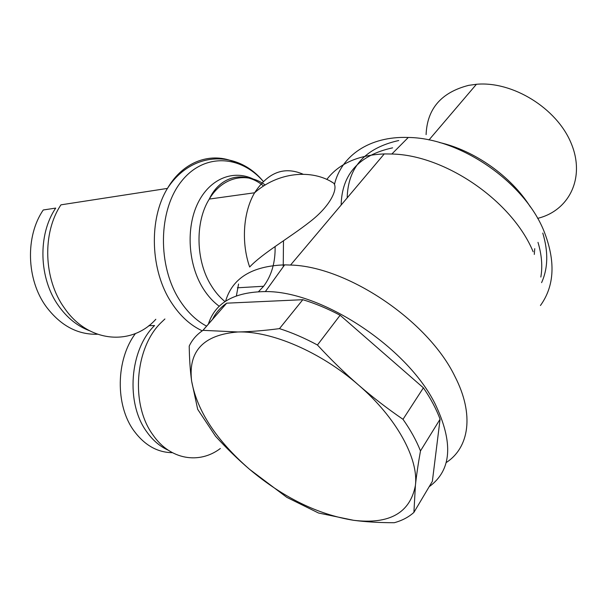 <?xml version="1.0" encoding="UTF-8"?>
<svg xmlns="http://www.w3.org/2000/svg" width="607" height="607" viewBox="0 0 607 607"><rect width="100%" height="100%" fill="white"/><g stroke="black" fill="none" stroke-linecap="round" stroke-linejoin="round"><path stroke-width="0.91" d="M326.809 179.429C339.032 163.571 358.176 155.066 384.254 153.928L391.841 154.019C445.098 155.005 512.217 200.947 533.151 251.768M334.465 184.445C341.202 156.029 369.215 135.991 408.291 137.47C459.871 137.91 524.091 181.721 543.887 230.918C555.769 260.964 554.616 285.829 540.435 305.518M208.368 324.1C215.166 302.772 234.165 291.937 265.358 291.588C320.769 290.776 406.591 346.544 435.067 403.761C453.672 442.708 451.707 470.357 429.164 486.715M225.592 301.216C232.36 278.112 252.042 265.995 284.637 264.872L290.548 265.047C346.885 266.314 428.026 320.549 454.924 376.469C474.606 414.619 469.158 447.822 446.13 462.602M155.817 319.274C132.03 346.096 88.265 343.183 64.312 307.886C43.552 279.212 42.095 232.891 60.95 204.84L167.449 188.405C148.533 219.21 150.293 270.798 171.485 302.696C180.142 315.974 190.401 325.352 202.268 330.83M238.566 284.023L236.404 295.821M330.807 181.447L333.812 183.246C338.182 188.83 330.489 205.993 309.828 221.858C289.281 237.997 262.619 253.172 249.659 267.012C241.085 242.474 243.225 211.98 254.614 192.776C268.021 172.244 284.205 166.068 303.159 174.239M220.333 448.512C199.271 464.507 170.013 459.894 152.918 434.878C130.535 404.664 134.83 348.327 160.787 322.909L164.914 318.971M258.544 291.656L263.62 286.261C271.61 275.532 275.441 262.277 275.1 246.495M172.358 452.685C157.403 452.481 144.625 445.227 134.018 430.924C115.034 405.317 115.861 359.42 135.482 333.493M148.783 325.701L154.573 325.542C129.648 349.586 125.414 403.086 146.78 431.85C152.835 440.379 159.99 446.494 168.238 450.204M97.439 334.245C77.544 334.791 60.442 325.572 46.132 306.581C26.404 279.66 25.168 236.244 43.264 209.984L55.715 208.095C37.581 234.666 38.848 278.666 58.651 305.943C67.187 317.886 77.423 326.126 89.343 330.663M540.845 277.065C542.681 266.329 541.732 254.765 537.992 242.36M439.309 142.463C474.499 150.392 511.14 176.227 530.397 206.979M542.779 233.073C548.44 251.837 548.045 268.362 541.588 282.642M426.099 134.617C427.116 108.782 441.304 92.355 468.68 85.344L476.427 84.282C512.391 80.943 556.581 108.023 571.02 142.941C585.838 177.805 569.025 210.826 537.627 218.361M534.752 248.658L534.289 254.439M394.262 522.718C379.307 522.71 365.771 521.906 353.638 520.305C389.466 524.562 410.059 512.968 415.4 485.509L413.906 512.391C408.602 517.172 402.054 520.609 394.262 522.718M358.441 384.952C372.22 396.925 387.076 408.374 403.002 419.316C410.628 430.143 416.448 440.682 420.476 450.933C418.117 464.173 416.425 475.698 415.4 485.509C418.784 458.846 396.614 417.791 358.441 384.952C320.686 351.832 271.192 330.83 237.898 331.976C250.145 331.748 263.999 330.633 279.478 328.63C291.914 332.598 304.57 338.061 317.438 345.004C330.99 359.678 344.655 372.994 358.441 384.952M286.83 497.361L249.492 469.257C283.196 497.558 317.909 514.577 353.638 520.305L318.546 513.021L286.83 497.361M197.692 409.33L191.622 381.067C197.108 410.969 216.403 440.363 249.492 469.257C238.012 459.431 226.692 448.421 215.538 436.243L197.692 409.33M202.996 330.337L237.898 331.976C203.489 334.745 188.064 351.112 191.622 381.067C190.226 370.953 189.422 359.283 189.217 346.073C192.207 339.715 196.797 334.465 202.996 330.337L226.669 303.174L302.81 299.699C315.071 303.394 327.507 308.576 340.125 315.245L317.438 345.004M403.002 419.316L423.398 387.827C430.727 398.518 436.289 408.974 440.083 419.194L420.476 450.933M413.906 512.391L432.359 481.336L440.083 419.194M279.478 328.63L302.81 299.699M202.844 330.436L212.541 319.32C215.682 312.848 220.394 307.468 226.669 303.174M340.125 315.245L423.398 387.827M347.181 197.89C347.978 167.153 365.156 148.032 398.731 140.52M392.592 147.835C358.934 155.202 341.794 174.27 341.157 205.029M283.226 266.837L283.492 240.736M206.592 326.141C196.236 320.64 187.244 311.983 179.626 300.169C157.448 265.942 158.245 210.781 180.939 181.971C203.391 152.797 240.243 154.747 263.279 181.432C238.111 150.453 192.32 150.141 167.449 188.405C183.405 160.832 211.813 151.439 235.592 162.524M253.339 179.095C233.384 169.323 209.779 178.557 197.836 203.208C185.825 227.762 188.049 264.356 203.019 288.31C207.677 295.776 213.095 301.77 219.264 306.269M225.022 301.596C219.855 297.43 215.288 292.134 211.319 285.707C195.712 261.177 194.839 221.942 209.286 199.073C222.564 176.66 246.814 171.599 265.229 184.976M408.291 137.47L391.841 154.019M265.358 291.588L284.637 264.872M290.548 265.047L384.254 153.928M237.352 287.794L263.62 286.261M476.427 84.282L428.974 139.959M333.812 183.238C311.839 168.571 277.627 172.221 254.614 192.776L209.286 199.073C220.053 175.772 244.386 169.922 263.575 186.015"/></g></svg>
